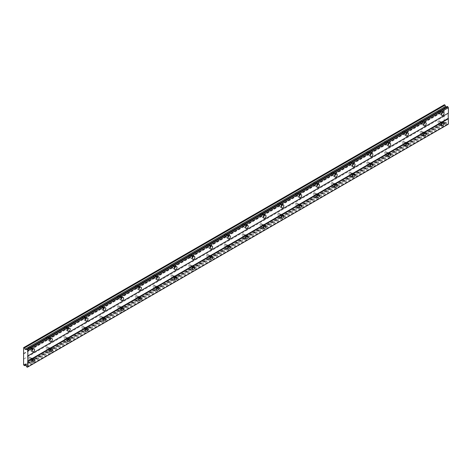 <?xml version="1.0" encoding="UTF-8"?>
<svg xmlns="http://www.w3.org/2000/svg" width="472" height="472" viewBox="0 0 472 472"><rect width="100%" height="100%" fill="white"/><g stroke="black" fill="none" stroke-linecap="round" stroke-linejoin="round"><path stroke-width="0.35" stroke-dasharray="2.36 1.77" d="M440.836 111.929A1.103 0.637 -60 0 1 441.385 111.87A1.103 0.637 -60 0 1 441.556 112.755A1.103 0.637 -60 0 1 440.836 113.722A1.103 0.637 -60 0 1 440.282 113.781A1.103 0.637 -60 0 1 440.116 112.896A1.103 0.637 -60 0 1 440.836 111.929M438.606 110.643A1.103 0.637 -60 0 1 439.161 110.59A1.103 0.637 -60 0 1 439.326 111.469A1.103 0.637 -60 0 1 438.606 112.442A1.103 0.637 -60 0 1 438.057 112.495A1.103 0.637 -60 0 1 437.892 111.61A1.103 0.637 -60 0 1 438.606 110.643M31.388 348.318A1.103 0.637 -60 0 1 31.937 348.265A1.103 0.637 -60 0 1 32.108 349.144A1.103 0.637 -60 0 1 31.388 350.118A1.103 0.637 -60 0 1 30.839 350.171A1.103 0.637 -60 0 1 30.668 349.286A1.103 0.637 -60 0 1 31.388 348.318M29.164 347.032A1.103 0.637 -60 0 1 29.712 346.979A1.103 0.637 -60 0 1 29.883 347.864A1.103 0.637 -60 0 1 29.164 348.832A1.103 0.637 -60 0 1 28.615 348.885A1.103 0.637 -60 0 1 28.444 348.006A1.103 0.637 -60 0 1 29.164 347.032M49.188 338.041A1.103 0.637 -60 0 1 49.743 337.987A1.103 0.637 -60 0 1 49.908 338.866A1.103 0.637 -60 0 1 49.188 339.84A1.103 0.637 -60 0 1 48.64 339.893A1.103 0.637 -60 0 1 48.468 339.008A1.103 0.637 -60 0 1 49.188 338.041M46.964 336.754A1.103 0.637 -60 0 1 47.519 336.701A1.103 0.637 -60 0 1 47.684 337.586A1.103 0.637 -60 0 1 46.964 338.554A1.103 0.637 -60 0 1 46.415 338.607A1.103 0.637 -60 0 1 46.244 337.728A1.103 0.637 -60 0 1 46.964 336.754M66.994 327.763A1.103 0.637 -60 0 1 67.543 327.71A1.103 0.637 -60 0 1 67.714 328.589A1.103 0.637 -60 0 1 66.994 329.562A1.103 0.637 -60 0 1 66.44 329.615A1.103 0.637 -60 0 1 66.275 328.73A1.103 0.637 -60 0 1 66.994 327.763M64.764 326.476A1.103 0.637 -60 0 1 65.319 326.423A1.103 0.637 -60 0 1 65.484 327.308A1.103 0.637 -60 0 1 64.764 328.276A1.103 0.637 -60 0 1 64.216 328.329A1.103 0.637 -60 0 1 64.05 327.45A1.103 0.637 -60 0 1 64.764 326.476M84.795 317.485A1.103 0.637 -60 0 1 85.344 317.432A1.103 0.637 -60 0 1 85.515 318.311A1.103 0.637 -60 0 1 84.795 319.284A1.103 0.637 -60 0 1 84.246 319.337A1.103 0.637 -60 0 1 84.075 318.452A1.103 0.637 -60 0 1 84.795 317.485M82.57 316.199A1.103 0.637 -60 0 1 83.119 316.146A1.103 0.637 -60 0 1 83.29 317.025A1.103 0.637 -60 0 1 82.57 317.998A1.103 0.637 -60 0 1 82.016 318.051A1.103 0.637 -60 0 1 81.851 317.172A1.103 0.637 -60 0 1 82.57 316.199M102.595 307.207A1.103 0.637 -60 0 1 103.15 307.154A1.103 0.637 -60 0 1 103.315 308.033A1.103 0.637 -60 0 1 102.595 309.007A1.103 0.637 -60 0 1 102.046 309.06A1.103 0.637 -60 0 1 101.875 308.175A1.103 0.637 -60 0 1 102.595 307.207M100.371 305.921A1.103 0.637 -60 0 1 100.919 305.868A1.103 0.637 -60 0 1 101.091 306.747A1.103 0.637 -60 0 1 100.371 307.72A1.103 0.637 -60 0 1 99.822 307.773A1.103 0.637 -60 0 1 99.651 306.894A1.103 0.637 -60 0 1 100.371 305.921M120.395 296.929A1.103 0.637 -60 0 1 120.95 296.876A1.103 0.637 -60 0 1 121.115 297.755A1.103 0.637 -60 0 1 120.395 298.729A1.103 0.637 -60 0 1 119.847 298.782A1.103 0.637 -60 0 1 119.681 297.897A1.103 0.637 -60 0 1 120.395 296.929M118.171 295.643A1.103 0.637 -60 0 1 118.726 295.59A1.103 0.637 -60 0 1 118.891 296.469A1.103 0.637 -60 0 1 118.171 297.443A1.103 0.637 -60 0 1 117.622 297.496A1.103 0.637 -60 0 1 117.451 296.617A1.103 0.637 -60 0 1 118.171 295.643M138.202 286.651A1.103 0.637 -60 0 1 138.75 286.598A1.103 0.637 -60 0 1 138.921 287.477A1.103 0.637 -60 0 1 138.202 288.451A1.103 0.637 -60 0 1 137.647 288.504A1.103 0.637 -60 0 1 137.482 287.619A1.103 0.637 -60 0 1 138.202 286.651M135.977 285.365A1.103 0.637 -60 0 1 136.526 285.312A1.103 0.637 -60 0 1 136.697 286.191A1.103 0.637 -60 0 1 135.977 287.165A1.103 0.637 -60 0 1 135.423 287.218A1.103 0.637 -60 0 1 135.257 286.339A1.103 0.637 -60 0 1 135.977 285.365M156.002 276.374A1.103 0.637 -60 0 1 156.551 276.321A1.103 0.637 -60 0 1 156.722 277.2A1.103 0.637 -60 0 1 156.002 278.173A1.103 0.637 -60 0 1 155.453 278.226A1.103 0.637 -60 0 1 155.282 277.341A1.103 0.637 -60 0 1 156.002 276.374M153.778 275.087A1.103 0.637 -60 0 1 154.326 275.034A1.103 0.637 -60 0 1 154.497 275.913A1.103 0.637 -60 0 1 153.778 276.887A1.103 0.637 -60 0 1 153.229 276.94A1.103 0.637 -60 0 1 153.058 276.061A1.103 0.637 -60 0 1 153.778 275.087M173.802 266.096A1.103 0.637 -60 0 1 174.357 266.043A1.103 0.637 -60 0 1 174.522 266.922A1.103 0.637 -60 0 1 173.802 267.895A1.103 0.637 -60 0 1 173.253 267.948A1.103 0.637 -60 0 1 173.082 267.063A1.103 0.637 -60 0 1 173.802 266.096M171.578 264.81A1.103 0.637 -60 0 1 172.132 264.757A1.103 0.637 -60 0 1 172.298 265.636A1.103 0.637 -60 0 1 171.578 266.609A1.103 0.637 -60 0 1 171.029 266.662A1.103 0.637 -60 0 1 170.858 265.783A1.103 0.637 -60 0 1 171.578 264.81M191.608 255.818A1.103 0.637 -60 0 1 192.157 255.765A1.103 0.637 -60 0 1 192.328 256.644A1.103 0.637 -60 0 1 191.608 257.618A1.103 0.637 -60 0 1 191.054 257.671A1.103 0.637 -60 0 1 190.889 256.786A1.103 0.637 -60 0 1 191.608 255.818M189.378 254.532A1.103 0.637 -60 0 1 189.933 254.479A1.103 0.637 -60 0 1 190.098 255.358A1.103 0.637 -60 0 1 189.378 256.331A1.103 0.637 -60 0 1 188.829 256.385A1.103 0.637 -60 0 1 188.664 255.505A1.103 0.637 -60 0 1 189.378 254.532M209.409 245.54A1.103 0.637 -60 0 1 209.957 245.487A1.103 0.637 -60 0 1 210.128 246.366A1.103 0.637 -60 0 1 209.409 247.34A1.103 0.637 -60 0 1 208.86 247.393A1.103 0.637 -60 0 1 208.689 246.508A1.103 0.637 -60 0 1 209.409 245.54M207.184 244.254A1.103 0.637 -60 0 1 207.733 244.201A1.103 0.637 -60 0 1 207.904 245.08A1.103 0.637 -60 0 1 207.184 246.054A1.103 0.637 -60 0 1 206.63 246.107A1.103 0.637 -60 0 1 206.465 245.228A1.103 0.637 -60 0 1 207.184 244.254M227.209 235.262A1.103 0.637 -60 0 1 227.764 235.209A1.103 0.637 -60 0 1 227.929 236.088A1.103 0.637 -60 0 1 227.209 237.062A1.103 0.637 -60 0 1 226.66 237.115A1.103 0.637 -60 0 1 226.489 236.23A1.103 0.637 -60 0 1 227.209 235.262M224.985 233.976A1.103 0.637 -60 0 1 225.533 233.923A1.103 0.637 -60 0 1 225.704 234.802A1.103 0.637 -60 0 1 224.985 235.776A1.103 0.637 -60 0 1 224.436 235.829A1.103 0.637 -60 0 1 224.265 234.95A1.103 0.637 -60 0 1 224.985 233.976M245.015 224.985A1.103 0.637 -60 0 1 245.564 224.932A1.103 0.637 -60 0 1 245.729 225.811A1.103 0.637 -60 0 1 245.015 226.784A1.103 0.637 -60 0 1 244.461 226.837A1.103 0.637 -60 0 1 244.295 225.952A1.103 0.637 -60 0 1 245.015 224.985M242.785 223.698A1.103 0.637 -60 0 1 243.34 223.645A1.103 0.637 -60 0 1 243.505 224.524A1.103 0.637 -60 0 1 242.785 225.498A1.103 0.637 -60 0 1 242.236 225.551A1.103 0.637 -60 0 1 242.065 224.672A1.103 0.637 -60 0 1 242.785 223.698M262.815 214.707A1.103 0.637 -60 0 1 263.364 214.654A1.103 0.637 -60 0 1 263.535 215.533A1.103 0.637 -60 0 1 262.815 216.506A1.103 0.637 -60 0 1 262.261 216.559A1.103 0.637 -60 0 1 262.096 215.674A1.103 0.637 -60 0 1 262.815 214.707M260.591 213.421A1.103 0.637 -60 0 1 261.14 213.368A1.103 0.637 -60 0 1 261.311 214.247A1.103 0.637 -60 0 1 260.591 215.22A1.103 0.637 -60 0 1 260.037 215.273A1.103 0.637 -60 0 1 259.871 214.394A1.103 0.637 -60 0 1 260.591 213.421M280.616 204.429A1.103 0.637 -60 0 1 281.164 204.37A1.103 0.637 -60 0 1 281.336 205.255A1.103 0.637 -60 0 1 280.616 206.229A1.103 0.637 -60 0 1 280.067 206.282A1.103 0.637 -60 0 1 279.896 205.397A1.103 0.637 -60 0 1 280.616 204.429M278.392 203.143A1.103 0.637 -60 0 1 278.94 203.09A1.103 0.637 -60 0 1 279.111 203.969A1.103 0.637 -60 0 1 278.392 204.942A1.103 0.637 -60 0 1 277.843 204.995A1.103 0.637 -60 0 1 277.672 204.11A1.103 0.637 -60 0 1 278.392 203.143M298.416 194.151A1.103 0.637 -60 0 1 298.971 194.092A1.103 0.637 -60 0 1 299.136 194.977A1.103 0.637 -60 0 1 298.416 195.951A1.103 0.637 -60 0 1 297.867 196.004A1.103 0.637 -60 0 1 297.696 195.119A1.103 0.637 -60 0 1 298.416 194.151M296.192 192.865A1.103 0.637 -60 0 1 296.746 192.812A1.103 0.637 -60 0 1 296.912 193.691A1.103 0.637 -60 0 1 296.192 194.665A1.103 0.637 -60 0 1 295.643 194.718A1.103 0.637 -60 0 1 295.472 193.833A1.103 0.637 -60 0 1 296.192 192.865M316.222 183.873A1.103 0.637 -60 0 1 316.771 183.815A1.103 0.637 -60 0 1 316.942 184.7A1.103 0.637 -60 0 1 316.222 185.673A1.103 0.637 -60 0 1 315.668 185.726A1.103 0.637 -60 0 1 315.502 184.841A1.103 0.637 -60 0 1 316.222 183.873M313.992 182.587A1.103 0.637 -60 0 1 314.547 182.534A1.103 0.637 -60 0 1 314.712 183.413A1.103 0.637 -60 0 1 313.992 184.387A1.103 0.637 -60 0 1 313.443 184.44A1.103 0.637 -60 0 1 313.278 183.555A1.103 0.637 -60 0 1 313.992 182.587M334.023 173.596A1.103 0.637 -60 0 1 334.571 173.537A1.103 0.637 -60 0 1 334.742 174.422A1.103 0.637 -60 0 1 334.023 175.395A1.103 0.637 -60 0 1 333.474 175.448A1.103 0.637 -60 0 1 333.303 174.563A1.103 0.637 -60 0 1 334.023 173.596M331.798 172.309A1.103 0.637 -60 0 1 332.347 172.256A1.103 0.637 -60 0 1 332.518 173.135A1.103 0.637 -60 0 1 331.798 174.109A1.103 0.637 -60 0 1 331.244 174.162A1.103 0.637 -60 0 1 331.078 173.277A1.103 0.637 -60 0 1 331.798 172.309M351.823 163.318A1.103 0.637 -60 0 1 352.377 163.259A1.103 0.637 -60 0 1 352.543 164.144A1.103 0.637 -60 0 1 351.823 165.117A1.103 0.637 -60 0 1 351.274 165.17A1.103 0.637 -60 0 1 351.103 164.285A1.103 0.637 -60 0 1 351.823 163.318M349.599 162.032A1.103 0.637 -60 0 1 350.147 161.979A1.103 0.637 -60 0 1 350.318 162.858A1.103 0.637 -60 0 1 349.599 163.831A1.103 0.637 -60 0 1 349.05 163.884A1.103 0.637 -60 0 1 348.879 162.999A1.103 0.637 -60 0 1 349.599 162.032M369.629 153.04A1.103 0.637 -60 0 1 370.178 152.981A1.103 0.637 -60 0 1 370.343 153.866A1.103 0.637 -60 0 1 369.629 154.84A1.103 0.637 -60 0 1 369.074 154.893A1.103 0.637 -60 0 1 368.909 154.008A1.103 0.637 -60 0 1 369.629 153.04M367.399 151.754A1.103 0.637 -60 0 1 367.953 151.701A1.103 0.637 -60 0 1 368.119 152.58A1.103 0.637 -60 0 1 367.399 153.553A1.103 0.637 -60 0 1 366.85 153.607A1.103 0.637 -60 0 1 366.679 152.721A1.103 0.637 -60 0 1 367.399 151.754M387.429 142.762A1.103 0.637 -60 0 1 387.978 142.703A1.103 0.637 -60 0 1 388.149 143.588A1.103 0.637 -60 0 1 387.429 144.562A1.103 0.637 -60 0 1 386.875 144.615A1.103 0.637 -60 0 1 386.71 143.73A1.103 0.637 -60 0 1 387.429 142.762M385.205 141.476A1.103 0.637 -60 0 1 385.754 141.423A1.103 0.637 -60 0 1 385.925 142.302A1.103 0.637 -60 0 1 385.205 143.276A1.103 0.637 -60 0 1 384.651 143.329A1.103 0.637 -60 0 1 384.485 142.444A1.103 0.637 -60 0 1 385.205 141.476M405.23 132.484A1.103 0.637 -60 0 1 405.778 132.425A1.103 0.637 -60 0 1 405.949 133.31A1.103 0.637 -60 0 1 405.23 134.278A1.103 0.637 -60 0 1 404.681 134.337A1.103 0.637 -60 0 1 404.51 133.452A1.103 0.637 -60 0 1 405.23 132.484M403.005 131.198A1.103 0.637 -60 0 1 403.554 131.145A1.103 0.637 -60 0 1 403.725 132.024A1.103 0.637 -60 0 1 403.005 132.998A1.103 0.637 -60 0 1 402.457 133.051A1.103 0.637 -60 0 1 402.286 132.166A1.103 0.637 -60 0 1 403.005 131.198M423.03 122.207A1.103 0.637 -60 0 1 423.585 122.148A1.103 0.637 -60 0 1 423.75 123.033A1.103 0.637 -60 0 1 423.03 124A1.103 0.637 -60 0 1 422.481 124.059A1.103 0.637 -60 0 1 422.31 123.174A1.103 0.637 -60 0 1 423.03 122.207M420.806 120.92A1.103 0.637 -60 0 1 421.36 120.867A1.103 0.637 -60 0 1 421.526 121.746A1.103 0.637 -60 0 1 420.806 122.72A1.103 0.637 -60 0 1 420.257 122.773A1.103 0.637 -60 0 1 420.086 121.888A1.103 0.637 -60 0 1 420.806 120.92M440.836 114.242A1.729 0.997 120 0 0 441.963 112.714A1.729 0.997 120 0 0 441.698 111.327A1.729 0.997 120 0 0 440.836 111.416A1.729 0.997 120 0 0 439.703 112.938A1.729 0.997 120 0 0 439.969 114.324A1.729 0.997 120 0 0 440.836 114.242M31.388 350.631A1.729 0.997 120 0 0 32.521 349.103A1.729 0.997 120 0 0 32.255 347.716A1.729 0.997 120 0 0 31.388 347.805A1.729 0.997 120 0 0 30.255 349.327A1.729 0.997 120 0 0 30.521 350.714A1.729 0.997 120 0 0 31.388 350.631M49.188 340.353A1.729 0.997 120 0 0 50.321 338.825A1.729 0.997 120 0 0 50.056 337.439A1.729 0.997 120 0 0 49.188 337.527A1.729 0.997 120 0 0 48.061 339.049A1.729 0.997 120 0 0 48.327 340.436A1.729 0.997 120 0 0 49.188 340.353M66.994 330.076A1.729 0.997 120 0 0 68.121 328.547A1.729 0.997 120 0 0 67.856 327.161A1.729 0.997 120 0 0 66.994 327.249A1.729 0.997 120 0 0 65.862 328.772A1.729 0.997 120 0 0 66.127 330.158A1.729 0.997 120 0 0 66.994 330.076M84.795 319.798A1.729 0.997 120 0 0 85.928 318.27A1.729 0.997 120 0 0 85.662 316.883A1.729 0.997 120 0 0 84.795 316.972A1.729 0.997 120 0 0 83.662 318.494A1.729 0.997 120 0 0 83.927 319.88A1.729 0.997 120 0 0 84.795 319.798M102.595 309.52A1.729 0.997 120 0 0 103.728 307.992A1.729 0.997 120 0 0 103.462 306.605A1.729 0.997 120 0 0 102.595 306.694A1.729 0.997 120 0 0 101.468 308.216A1.729 0.997 120 0 0 101.734 309.602A1.729 0.997 120 0 0 102.595 309.52M120.395 299.242A1.729 0.997 120 0 0 121.528 297.714A1.729 0.997 120 0 0 121.263 296.327A1.729 0.997 120 0 0 120.395 296.416A1.729 0.997 120 0 0 119.269 297.938A1.729 0.997 120 0 0 119.534 299.325A1.729 0.997 120 0 0 120.395 299.242M138.202 288.964A1.729 0.997 120 0 0 139.328 287.436A1.729 0.997 120 0 0 139.063 286.05A1.729 0.997 120 0 0 138.202 286.138A1.729 0.997 120 0 0 137.069 287.66A1.729 0.997 120 0 0 137.334 289.047A1.729 0.997 120 0 0 138.202 288.964M156.002 278.687A1.729 0.997 120 0 0 157.135 277.158A1.729 0.997 120 0 0 156.869 275.772A1.729 0.997 120 0 0 156.002 275.86A1.729 0.997 120 0 0 154.869 277.383A1.729 0.997 120 0 0 155.135 278.769A1.729 0.997 120 0 0 156.002 278.687M173.802 268.409A1.729 0.997 120 0 0 174.935 266.881A1.729 0.997 120 0 0 174.669 265.494A1.729 0.997 120 0 0 173.802 265.583A1.729 0.997 120 0 0 172.675 267.105A1.729 0.997 120 0 0 172.941 268.491A1.729 0.997 120 0 0 173.802 268.409M191.608 258.131A1.729 0.997 120 0 0 192.735 256.603A1.729 0.997 120 0 0 192.47 255.216A1.729 0.997 120 0 0 191.608 255.305A1.729 0.997 120 0 0 190.476 256.827A1.729 0.997 120 0 0 190.741 258.213A1.729 0.997 120 0 0 191.608 258.131M209.409 247.853A1.729 0.997 120 0 0 210.542 246.325A1.729 0.997 120 0 0 210.276 244.938A1.729 0.997 120 0 0 209.409 245.027A1.729 0.997 120 0 0 208.276 246.549A1.729 0.997 120 0 0 208.541 247.936A1.729 0.997 120 0 0 209.409 247.853M227.209 237.575A1.729 0.997 120 0 0 228.342 236.047A1.729 0.997 120 0 0 228.076 234.661A1.729 0.997 120 0 0 227.209 234.749A1.729 0.997 120 0 0 226.082 236.271A1.729 0.997 120 0 0 226.348 237.658A1.729 0.997 120 0 0 227.209 237.575M245.015 227.297A1.729 0.997 120 0 0 246.142 225.769A1.729 0.997 120 0 0 245.877 224.383A1.729 0.997 120 0 0 245.015 224.471A1.729 0.997 120 0 0 243.882 225.994A1.729 0.997 120 0 0 244.148 227.38A1.729 0.997 120 0 0 245.015 227.297M262.815 217.02A1.729 0.997 120 0 0 263.942 215.492A1.729 0.997 120 0 0 263.677 214.105A1.729 0.997 120 0 0 262.815 214.194A1.729 0.997 120 0 0 261.683 215.716A1.729 0.997 120 0 0 261.948 217.102A1.729 0.997 120 0 0 262.815 217.02M280.616 206.742A1.729 0.997 120 0 0 281.749 205.214A1.729 0.997 120 0 0 281.483 203.827A1.729 0.997 120 0 0 280.616 203.916A1.729 0.997 120 0 0 279.483 205.438A1.729 0.997 120 0 0 279.748 206.825A1.729 0.997 120 0 0 280.616 206.742M298.416 196.464A1.729 0.997 120 0 0 299.549 194.936A1.729 0.997 120 0 0 299.283 193.549A1.729 0.997 120 0 0 298.416 193.638A1.729 0.997 120 0 0 297.289 195.16A1.729 0.997 120 0 0 297.555 196.547A1.729 0.997 120 0 0 298.416 196.464M316.222 186.186A1.729 0.997 120 0 0 317.349 184.658A1.729 0.997 120 0 0 317.084 183.272A1.729 0.997 120 0 0 316.222 183.36A1.729 0.997 120 0 0 315.089 184.882A1.729 0.997 120 0 0 315.355 186.269A1.729 0.997 120 0 0 316.222 186.186M334.023 175.908A1.729 0.997 120 0 0 335.155 174.38A1.729 0.997 120 0 0 334.89 172.994A1.729 0.997 120 0 0 334.023 173.082A1.729 0.997 120 0 0 332.89 174.605A1.729 0.997 120 0 0 333.155 175.991A1.729 0.997 120 0 0 334.023 175.908M351.823 165.631A1.729 0.997 120 0 0 352.956 164.103A1.729 0.997 120 0 0 352.69 162.716A1.729 0.997 120 0 0 351.823 162.805A1.729 0.997 120 0 0 350.696 164.327A1.729 0.997 120 0 0 350.962 165.713A1.729 0.997 120 0 0 351.823 165.631M369.629 155.353A1.729 0.997 120 0 0 370.756 153.825A1.729 0.997 120 0 0 370.49 152.438A1.729 0.997 120 0 0 369.629 152.527A1.729 0.997 120 0 0 368.496 154.049A1.729 0.997 120 0 0 368.762 155.435A1.729 0.997 120 0 0 369.629 155.353M387.429 145.075A1.729 0.997 120 0 0 388.556 143.547A1.729 0.997 120 0 0 388.291 142.16A1.729 0.997 120 0 0 387.429 142.249A1.729 0.997 120 0 0 386.297 143.771A1.729 0.997 120 0 0 386.562 145.158A1.729 0.997 120 0 0 387.429 145.075M405.23 134.797A1.729 0.997 120 0 0 406.362 133.269A1.729 0.997 120 0 0 406.097 131.883A1.729 0.997 120 0 0 405.23 131.971A1.729 0.997 120 0 0 404.097 133.493A1.729 0.997 120 0 0 404.362 134.88A1.729 0.997 120 0 0 405.23 134.797M423.03 124.519A1.729 0.997 120 0 0 424.163 122.991A1.729 0.997 120 0 0 423.897 121.605A1.729 0.997 120 0 0 423.03 121.693A1.729 0.997 120 0 0 421.903 123.216A1.729 0.997 120 0 0 422.169 124.602A1.729 0.997 120 0 0 423.03 124.519M440.836 124.519A1.729 0.997 120 0 0 441.963 122.991A1.729 0.997 120 0 0 441.698 121.605A1.729 0.997 120 0 0 440.836 121.693A1.729 0.997 120 0 0 439.703 123.216A1.729 0.997 120 0 0 439.969 124.602A1.729 0.997 120 0 0 440.836 124.519M31.388 360.909A1.729 0.997 120 0 0 32.521 359.381A1.729 0.997 120 0 0 32.255 357.994A1.729 0.997 120 0 0 31.388 358.083A1.729 0.997 120 0 0 30.255 359.605A1.729 0.997 120 0 0 30.521 360.991A1.729 0.997 120 0 0 31.388 360.909M49.188 350.631A1.729 0.997 120 0 0 50.321 349.103A1.729 0.997 120 0 0 50.056 347.716A1.729 0.997 120 0 0 49.188 347.805A1.729 0.997 120 0 0 48.061 349.327A1.729 0.997 120 0 0 48.327 350.714A1.729 0.997 120 0 0 49.188 350.631M66.994 340.353A1.729 0.997 120 0 0 68.121 338.825A1.729 0.997 120 0 0 67.856 337.439A1.729 0.997 120 0 0 66.994 337.527A1.729 0.997 120 0 0 65.862 339.049A1.729 0.997 120 0 0 66.127 340.436A1.729 0.997 120 0 0 66.994 340.353M84.795 330.076A1.729 0.997 120 0 0 85.928 328.547A1.729 0.997 120 0 0 85.662 327.161A1.729 0.997 120 0 0 84.795 327.249A1.729 0.997 120 0 0 83.662 328.772A1.729 0.997 120 0 0 83.927 330.158A1.729 0.997 120 0 0 84.795 330.076M102.595 319.798A1.729 0.997 120 0 0 103.728 318.27A1.729 0.997 120 0 0 103.462 316.883A1.729 0.997 120 0 0 102.595 316.972A1.729 0.997 120 0 0 101.468 318.494A1.729 0.997 120 0 0 101.734 319.88A1.729 0.997 120 0 0 102.595 319.798M120.395 309.52A1.729 0.997 120 0 0 121.528 307.992A1.729 0.997 120 0 0 121.263 306.605A1.729 0.997 120 0 0 120.395 306.694A1.729 0.997 120 0 0 119.269 308.216A1.729 0.997 120 0 0 119.534 309.602A1.729 0.997 120 0 0 120.395 309.52M138.202 299.242A1.729 0.997 120 0 0 139.328 297.714A1.729 0.997 120 0 0 139.063 296.327A1.729 0.997 120 0 0 138.202 296.416A1.729 0.997 120 0 0 137.069 297.938A1.729 0.997 120 0 0 137.334 299.325A1.729 0.997 120 0 0 138.202 299.242M156.002 288.964A1.729 0.997 120 0 0 157.135 287.436A1.729 0.997 120 0 0 156.869 286.05A1.729 0.997 120 0 0 156.002 286.138A1.729 0.997 120 0 0 154.869 287.66A1.729 0.997 120 0 0 155.135 289.047A1.729 0.997 120 0 0 156.002 288.964M173.802 278.687A1.729 0.997 120 0 0 174.935 277.158A1.729 0.997 120 0 0 174.669 275.772A1.729 0.997 120 0 0 173.802 275.86A1.729 0.997 120 0 0 172.675 277.383A1.729 0.997 120 0 0 172.941 278.769A1.729 0.997 120 0 0 173.802 278.687M191.608 268.409A1.729 0.997 120 0 0 192.735 266.881A1.729 0.997 120 0 0 192.47 265.494A1.729 0.997 120 0 0 191.608 265.583A1.729 0.997 120 0 0 190.476 267.105A1.729 0.997 120 0 0 190.741 268.491A1.729 0.997 120 0 0 191.608 268.409M209.409 258.131A1.729 0.997 120 0 0 210.542 256.603A1.729 0.997 120 0 0 210.276 255.216A1.729 0.997 120 0 0 209.409 255.305A1.729 0.997 120 0 0 208.276 256.827A1.729 0.997 120 0 0 208.541 258.213A1.729 0.997 120 0 0 209.409 258.131M227.209 247.853A1.729 0.997 120 0 0 228.342 246.325A1.729 0.997 120 0 0 228.076 244.938A1.729 0.997 120 0 0 227.209 245.027A1.729 0.997 120 0 0 226.082 246.549A1.729 0.997 120 0 0 226.348 247.936A1.729 0.997 120 0 0 227.209 247.853M245.015 237.575A1.729 0.997 120 0 0 246.142 236.047A1.729 0.997 120 0 0 245.877 234.661A1.729 0.997 120 0 0 245.015 234.749A1.729 0.997 120 0 0 243.882 236.271A1.729 0.997 120 0 0 244.148 237.658A1.729 0.997 120 0 0 245.015 237.575M262.815 227.297A1.729 0.997 120 0 0 263.942 225.769A1.729 0.997 120 0 0 263.677 224.383A1.729 0.997 120 0 0 262.815 224.471A1.729 0.997 120 0 0 261.683 225.994A1.729 0.997 120 0 0 261.948 227.38A1.729 0.997 120 0 0 262.815 227.297M280.616 217.02A1.729 0.997 120 0 0 281.749 215.492A1.729 0.997 120 0 0 281.483 214.105A1.729 0.997 120 0 0 280.616 214.194A1.729 0.997 120 0 0 279.483 215.716A1.729 0.997 120 0 0 279.748 217.102A1.729 0.997 120 0 0 280.616 217.02M298.416 206.742A1.729 0.997 120 0 0 299.549 205.214A1.729 0.997 120 0 0 299.283 203.827A1.729 0.997 120 0 0 298.416 203.916A1.729 0.997 120 0 0 297.289 205.438A1.729 0.997 120 0 0 297.555 206.825A1.729 0.997 120 0 0 298.416 206.742M316.222 196.464A1.729 0.997 120 0 0 317.349 194.936A1.729 0.997 120 0 0 317.084 193.549A1.729 0.997 120 0 0 316.222 193.638A1.729 0.997 120 0 0 315.089 195.16A1.729 0.997 120 0 0 315.355 196.547A1.729 0.997 120 0 0 316.222 196.464M334.023 186.186A1.729 0.997 120 0 0 335.155 184.658A1.729 0.997 120 0 0 334.89 183.272A1.729 0.997 120 0 0 334.023 183.36A1.729 0.997 120 0 0 332.89 184.882A1.729 0.997 120 0 0 333.155 186.269A1.729 0.997 120 0 0 334.023 186.186M351.823 175.908A1.729 0.997 120 0 0 352.956 174.38A1.729 0.997 120 0 0 352.69 172.994A1.729 0.997 120 0 0 351.823 173.082A1.729 0.997 120 0 0 350.696 174.605A1.729 0.997 120 0 0 350.962 175.991A1.729 0.997 120 0 0 351.823 175.908M369.629 165.631A1.729 0.997 120 0 0 370.756 164.103A1.729 0.997 120 0 0 370.49 162.716A1.729 0.997 120 0 0 369.629 162.805A1.729 0.997 120 0 0 368.496 164.327A1.729 0.997 120 0 0 368.762 165.713A1.729 0.997 120 0 0 369.629 165.631M387.429 155.353A1.729 0.997 120 0 0 388.556 153.825A1.729 0.997 120 0 0 388.291 152.438A1.729 0.997 120 0 0 387.429 152.527A1.729 0.997 120 0 0 386.297 154.049A1.729 0.997 120 0 0 386.562 155.435A1.729 0.997 120 0 0 387.429 155.353M405.23 145.075A1.729 0.997 120 0 0 406.362 143.547A1.729 0.997 120 0 0 406.097 142.16A1.729 0.997 120 0 0 405.23 142.249A1.729 0.997 120 0 0 404.097 143.771A1.729 0.997 120 0 0 404.362 145.158A1.729 0.997 120 0 0 405.23 145.075M423.03 134.797A1.729 0.997 120 0 0 424.163 133.269A1.729 0.997 120 0 0 423.897 131.883A1.729 0.997 120 0 0 423.03 131.971A1.729 0.997 120 0 0 421.903 133.493A1.729 0.997 120 0 0 422.169 134.88A1.729 0.997 120 0 0 423.03 134.797M440.836 122.207A1.103 0.637 -60 0 1 441.385 122.148A1.103 0.637 -60 0 1 441.556 123.033A1.103 0.637 -60 0 1 440.836 124.006A1.103 0.637 -60 0 1 440.282 124.059A1.103 0.637 -60 0 1 440.116 123.174A1.103 0.637 -60 0 1 440.836 122.207M438.606 120.92A1.103 0.637 -60 0 1 439.161 120.867A1.103 0.637 -60 0 1 439.326 121.746A1.103 0.637 -60 0 1 438.606 122.72A1.103 0.637 -60 0 1 438.057 122.773A1.103 0.637 -60 0 1 437.892 121.888A1.103 0.637 -60 0 1 438.606 120.92M31.388 358.596A1.103 0.637 -60 0 1 31.937 358.543A1.103 0.637 -60 0 1 32.108 359.422A1.103 0.637 -60 0 1 31.388 360.396A1.103 0.637 -60 0 1 30.839 360.449A1.103 0.637 -60 0 1 30.668 359.564A1.103 0.637 -60 0 1 31.388 358.596M29.164 357.31A1.103 0.637 -60 0 1 29.712 357.257A1.103 0.637 -60 0 1 29.883 358.142A1.103 0.637 -60 0 1 29.164 359.109A1.103 0.637 -60 0 1 28.615 359.162A1.103 0.637 -60 0 1 28.444 358.283A1.103 0.637 -60 0 1 29.164 357.31M49.188 348.318A1.103 0.637 -60 0 1 49.743 348.265A1.103 0.637 -60 0 1 49.908 349.144A1.103 0.637 -60 0 1 49.188 350.118A1.103 0.637 -60 0 1 48.64 350.171A1.103 0.637 -60 0 1 48.468 349.286A1.103 0.637 -60 0 1 49.188 348.318M46.964 347.032A1.103 0.637 -60 0 1 47.519 346.979A1.103 0.637 -60 0 1 47.684 347.864A1.103 0.637 -60 0 1 46.964 348.832A1.103 0.637 -60 0 1 46.415 348.885A1.103 0.637 -60 0 1 46.244 348.006A1.103 0.637 -60 0 1 46.964 347.032M66.994 338.041A1.103 0.637 -60 0 1 67.543 337.987A1.103 0.637 -60 0 1 67.714 338.866A1.103 0.637 -60 0 1 66.994 339.84A1.103 0.637 -60 0 1 66.44 339.893A1.103 0.637 -60 0 1 66.275 339.008A1.103 0.637 -60 0 1 66.994 338.041M64.764 336.754A1.103 0.637 -60 0 1 65.319 336.701A1.103 0.637 -60 0 1 65.484 337.586A1.103 0.637 -60 0 1 64.764 338.554A1.103 0.637 -60 0 1 64.216 338.607A1.103 0.637 -60 0 1 64.05 337.728A1.103 0.637 -60 0 1 64.764 336.754M84.795 327.763A1.103 0.637 -60 0 1 85.344 327.71A1.103 0.637 -60 0 1 85.515 328.589A1.103 0.637 -60 0 1 84.795 329.562A1.103 0.637 -60 0 1 84.246 329.615A1.103 0.637 -60 0 1 84.075 328.73A1.103 0.637 -60 0 1 84.795 327.763M82.57 326.476A1.103 0.637 -60 0 1 83.119 326.423A1.103 0.637 -60 0 1 83.29 327.308A1.103 0.637 -60 0 1 82.57 328.276A1.103 0.637 -60 0 1 82.016 328.329A1.103 0.637 -60 0 1 81.851 327.45A1.103 0.637 -60 0 1 82.57 326.476M102.595 317.485A1.103 0.637 -60 0 1 103.15 317.432A1.103 0.637 -60 0 1 103.315 318.311A1.103 0.637 -60 0 1 102.595 319.284A1.103 0.637 -60 0 1 102.046 319.337A1.103 0.637 -60 0 1 101.875 318.452A1.103 0.637 -60 0 1 102.595 317.485M100.371 316.199A1.103 0.637 -60 0 1 100.919 316.146A1.103 0.637 -60 0 1 101.091 317.031A1.103 0.637 -60 0 1 100.371 317.998A1.103 0.637 -60 0 1 99.822 318.051A1.103 0.637 -60 0 1 99.651 317.172A1.103 0.637 -60 0 1 100.371 316.199M120.395 307.207A1.103 0.637 -60 0 1 120.95 307.154A1.103 0.637 -60 0 1 121.115 308.033A1.103 0.637 -60 0 1 120.395 309.007A1.103 0.637 -60 0 1 119.847 309.06A1.103 0.637 -60 0 1 119.681 308.175A1.103 0.637 -60 0 1 120.395 307.207M118.171 305.921A1.103 0.637 -60 0 1 118.726 305.868A1.103 0.637 -60 0 1 118.891 306.753A1.103 0.637 -60 0 1 118.171 307.72A1.103 0.637 -60 0 1 117.622 307.773A1.103 0.637 -60 0 1 117.451 306.894A1.103 0.637 -60 0 1 118.171 305.921M138.202 296.929A1.103 0.637 -60 0 1 138.75 296.876A1.103 0.637 -60 0 1 138.921 297.755A1.103 0.637 -60 0 1 138.202 298.729A1.103 0.637 -60 0 1 137.647 298.782A1.103 0.637 -60 0 1 137.482 297.897A1.103 0.637 -60 0 1 138.202 296.929M135.977 295.643A1.103 0.637 -60 0 1 136.526 295.59A1.103 0.637 -60 0 1 136.697 296.469A1.103 0.637 -60 0 1 135.977 297.443A1.103 0.637 -60 0 1 135.423 297.496A1.103 0.637 -60 0 1 135.257 296.617A1.103 0.637 -60 0 1 135.977 295.643M156.002 286.651A1.103 0.637 -60 0 1 156.551 286.598A1.103 0.637 -60 0 1 156.722 287.477A1.103 0.637 -60 0 1 156.002 288.451A1.103 0.637 -60 0 1 155.453 288.504A1.103 0.637 -60 0 1 155.282 287.619A1.103 0.637 -60 0 1 156.002 286.651M153.778 285.365A1.103 0.637 -60 0 1 154.326 285.312A1.103 0.637 -60 0 1 154.497 286.191A1.103 0.637 -60 0 1 153.778 287.165A1.103 0.637 -60 0 1 153.229 287.218A1.103 0.637 -60 0 1 153.058 286.339A1.103 0.637 -60 0 1 153.778 285.365M173.802 276.374A1.103 0.637 -60 0 1 174.357 276.321A1.103 0.637 -60 0 1 174.522 277.2A1.103 0.637 -60 0 1 173.802 278.173A1.103 0.637 -60 0 1 173.253 278.226A1.103 0.637 -60 0 1 173.082 277.341A1.103 0.637 -60 0 1 173.802 276.374M171.578 275.087A1.103 0.637 -60 0 1 172.132 275.034A1.103 0.637 -60 0 1 172.298 275.913A1.103 0.637 -60 0 1 171.578 276.887A1.103 0.637 -60 0 1 171.029 276.94A1.103 0.637 -60 0 1 170.858 276.061A1.103 0.637 -60 0 1 171.578 275.087M191.608 266.096A1.103 0.637 -60 0 1 192.157 266.043A1.103 0.637 -60 0 1 192.328 266.922A1.103 0.637 -60 0 1 191.608 267.895A1.103 0.637 -60 0 1 191.054 267.948A1.103 0.637 -60 0 1 190.889 267.063A1.103 0.637 -60 0 1 191.608 266.096M189.378 264.81A1.103 0.637 -60 0 1 189.933 264.757A1.103 0.637 -60 0 1 190.098 265.636A1.103 0.637 -60 0 1 189.378 266.609A1.103 0.637 -60 0 1 188.829 266.662A1.103 0.637 -60 0 1 188.664 265.783A1.103 0.637 -60 0 1 189.378 264.81M209.409 255.818A1.103 0.637 -60 0 1 209.957 255.765A1.103 0.637 -60 0 1 210.128 256.644A1.103 0.637 -60 0 1 209.409 257.618A1.103 0.637 -60 0 1 208.86 257.671A1.103 0.637 -60 0 1 208.689 256.786A1.103 0.637 -60 0 1 209.409 255.818M207.184 254.532A1.103 0.637 -60 0 1 207.733 254.479A1.103 0.637 -60 0 1 207.904 255.358A1.103 0.637 -60 0 1 207.184 256.331A1.103 0.637 -60 0 1 206.63 256.385A1.103 0.637 -60 0 1 206.465 255.505A1.103 0.637 -60 0 1 207.184 254.532M227.209 245.54A1.103 0.637 -60 0 1 227.764 245.487A1.103 0.637 -60 0 1 227.929 246.366A1.103 0.637 -60 0 1 227.209 247.34A1.103 0.637 -60 0 1 226.66 247.393A1.103 0.637 -60 0 1 226.489 246.508A1.103 0.637 -60 0 1 227.209 245.54M224.985 244.254A1.103 0.637 -60 0 1 225.533 244.201A1.103 0.637 -60 0 1 225.704 245.08A1.103 0.637 -60 0 1 224.985 246.054A1.103 0.637 -60 0 1 224.436 246.107A1.103 0.637 -60 0 1 224.265 245.228A1.103 0.637 -60 0 1 224.985 244.254M245.015 235.262A1.103 0.637 -60 0 1 245.564 235.209A1.103 0.637 -60 0 1 245.729 236.088A1.103 0.637 -60 0 1 245.015 237.062A1.103 0.637 -60 0 1 244.461 237.115A1.103 0.637 -60 0 1 244.295 236.23A1.103 0.637 -60 0 1 245.015 235.262M242.785 233.976A1.103 0.637 -60 0 1 243.34 233.923A1.103 0.637 -60 0 1 243.505 234.802A1.103 0.637 -60 0 1 242.785 235.776A1.103 0.637 -60 0 1 242.236 235.829A1.103 0.637 -60 0 1 242.065 234.95A1.103 0.637 -60 0 1 242.785 233.976M262.815 224.985A1.103 0.637 -60 0 1 263.364 224.932A1.103 0.637 -60 0 1 263.535 225.811A1.103 0.637 -60 0 1 262.815 226.784A1.103 0.637 -60 0 1 262.261 226.837A1.103 0.637 -60 0 1 262.096 225.952A1.103 0.637 -60 0 1 262.815 224.985M260.591 223.698A1.103 0.637 -60 0 1 261.14 223.645A1.103 0.637 -60 0 1 261.311 224.524A1.103 0.637 -60 0 1 260.591 225.498A1.103 0.637 -60 0 1 260.037 225.551A1.103 0.637 -60 0 1 259.871 224.672A1.103 0.637 -60 0 1 260.591 223.698M280.616 214.707A1.103 0.637 -60 0 1 281.164 214.654A1.103 0.637 -60 0 1 281.336 215.533A1.103 0.637 -60 0 1 280.616 216.506A1.103 0.637 -60 0 1 280.067 216.559A1.103 0.637 -60 0 1 279.896 215.674A1.103 0.637 -60 0 1 280.616 214.707M278.392 213.421A1.103 0.637 -60 0 1 278.94 213.368A1.103 0.637 -60 0 1 279.111 214.247A1.103 0.637 -60 0 1 278.392 215.22A1.103 0.637 -60 0 1 277.843 215.273A1.103 0.637 -60 0 1 277.672 214.394A1.103 0.637 -60 0 1 278.392 213.421M298.416 204.429A1.103 0.637 -60 0 1 298.971 204.376A1.103 0.637 -60 0 1 299.136 205.255A1.103 0.637 -60 0 1 298.416 206.229A1.103 0.637 -60 0 1 297.867 206.282A1.103 0.637 -60 0 1 297.696 205.397A1.103 0.637 -60 0 1 298.416 204.429M296.192 203.143A1.103 0.637 -60 0 1 296.746 203.09A1.103 0.637 -60 0 1 296.912 203.969A1.103 0.637 -60 0 1 296.192 204.942A1.103 0.637 -60 0 1 295.643 204.995A1.103 0.637 -60 0 1 295.472 204.116A1.103 0.637 -60 0 1 296.192 203.143M316.222 194.151A1.103 0.637 -60 0 1 316.771 194.092A1.103 0.637 -60 0 1 316.942 194.977A1.103 0.637 -60 0 1 316.222 195.951A1.103 0.637 -60 0 1 315.668 196.004A1.103 0.637 -60 0 1 315.502 195.119A1.103 0.637 -60 0 1 316.222 194.151M313.992 192.865A1.103 0.637 -60 0 1 314.547 192.812A1.103 0.637 -60 0 1 314.712 193.691A1.103 0.637 -60 0 1 313.992 194.665A1.103 0.637 -60 0 1 313.443 194.718A1.103 0.637 -60 0 1 313.278 193.839A1.103 0.637 -60 0 1 313.992 192.865M334.023 183.873A1.103 0.637 -60 0 1 334.571 183.815A1.103 0.637 -60 0 1 334.742 184.7A1.103 0.637 -60 0 1 334.023 185.673A1.103 0.637 -60 0 1 333.474 185.726A1.103 0.637 -60 0 1 333.303 184.841A1.103 0.637 -60 0 1 334.023 183.873M331.798 182.587A1.103 0.637 -60 0 1 332.347 182.534A1.103 0.637 -60 0 1 332.518 183.413A1.103 0.637 -60 0 1 331.798 184.387A1.103 0.637 -60 0 1 331.244 184.44A1.103 0.637 -60 0 1 331.078 183.555A1.103 0.637 -60 0 1 331.798 182.587M351.823 173.596A1.103 0.637 -60 0 1 352.377 173.537A1.103 0.637 -60 0 1 352.543 174.422A1.103 0.637 -60 0 1 351.823 175.395A1.103 0.637 -60 0 1 351.274 175.448A1.103 0.637 -60 0 1 351.103 174.563A1.103 0.637 -60 0 1 351.823 173.596M349.599 172.309A1.103 0.637 -60 0 1 350.147 172.256A1.103 0.637 -60 0 1 350.318 173.135A1.103 0.637 -60 0 1 349.599 174.109A1.103 0.637 -60 0 1 349.05 174.162A1.103 0.637 -60 0 1 348.879 173.277A1.103 0.637 -60 0 1 349.599 172.309M369.629 163.318A1.103 0.637 -60 0 1 370.178 163.259A1.103 0.637 -60 0 1 370.343 164.144A1.103 0.637 -60 0 1 369.629 165.117A1.103 0.637 -60 0 1 369.074 165.17A1.103 0.637 -60 0 1 368.909 164.285A1.103 0.637 -60 0 1 369.629 163.318M367.399 162.032A1.103 0.637 -60 0 1 367.953 161.979A1.103 0.637 -60 0 1 368.119 162.858A1.103 0.637 -60 0 1 367.399 163.831A1.103 0.637 -60 0 1 366.85 163.884A1.103 0.637 -60 0 1 366.679 162.999A1.103 0.637 -60 0 1 367.399 162.032M387.429 153.04A1.103 0.637 -60 0 1 387.978 152.981A1.103 0.637 -60 0 1 388.149 153.866A1.103 0.637 -60 0 1 387.429 154.84A1.103 0.637 -60 0 1 386.875 154.893A1.103 0.637 -60 0 1 386.71 154.008A1.103 0.637 -60 0 1 387.429 153.04M385.205 151.754A1.103 0.637 -60 0 1 385.754 151.701A1.103 0.637 -60 0 1 385.925 152.58A1.103 0.637 -60 0 1 385.205 153.553A1.103 0.637 -60 0 1 384.651 153.607A1.103 0.637 -60 0 1 384.485 152.721A1.103 0.637 -60 0 1 385.205 151.754M405.23 142.762A1.103 0.637 -60 0 1 405.778 142.703A1.103 0.637 -60 0 1 405.949 143.588A1.103 0.637 -60 0 1 405.23 144.562A1.103 0.637 -60 0 1 404.681 144.615A1.103 0.637 -60 0 1 404.51 143.73A1.103 0.637 -60 0 1 405.23 142.762M403.005 141.476A1.103 0.637 -60 0 1 403.554 141.423A1.103 0.637 -60 0 1 403.725 142.302A1.103 0.637 -60 0 1 403.005 143.276A1.103 0.637 -60 0 1 402.457 143.329A1.103 0.637 -60 0 1 402.286 142.444A1.103 0.637 -60 0 1 403.005 141.476M423.03 132.484A1.103 0.637 -60 0 1 423.585 132.425A1.103 0.637 -60 0 1 423.75 133.31A1.103 0.637 -60 0 1 423.03 134.284A1.103 0.637 -60 0 1 422.481 134.337A1.103 0.637 -60 0 1 422.31 133.452A1.103 0.637 -60 0 1 423.03 132.484M420.806 131.198A1.103 0.637 -60 0 1 421.36 131.145A1.103 0.637 -60 0 1 421.526 132.024A1.103 0.637 -60 0 1 420.806 132.998A1.103 0.637 -60 0 1 420.257 133.051A1.103 0.637 -60 0 1 420.086 132.166A1.103 0.637 -60 0 1 420.806 131.198M23.6 353.457L444.17 110.643L444.17 104.861L23.6 347.675M444.17 110.643L444.17 122.077L445.055 122.844L445.568 122.112L446.848 123.239A0.779 0.448 60 0 1 447.326 124.077L447.916 124.413A0.779 0.448 60 0 1 448.07 124.13A0.779 0.448 60 0 1 448.4 124.136M447.397 106.465L447.326 106.507A0.779 0.448 60 0 1 447.173 106.79A0.779 0.448 60 0 1 446.848 106.784L25.936 349.793M23.824 353.841L444.394 111.026M447.916 124.413L27.824 366.951M27.27 367.269L447.845 124.455M447.397 124.195L26.827 367.009M446.848 123.239L26.273 366.054M26.756 366.892L447.326 124.077M446.506 122.655L25.936 365.47M445.568 122.112L24.998 364.927M445.055 122.844L25.376 365.145M444.394 122.46L23.824 365.275M23.6 364.891L444.17 122.077M444.17 116.295L23.6 359.109M23.824 358.98L444.394 116.165M446.848 106.784L26.756 349.321L447.326 106.507M439.161 110.59L441.385 111.87M29.712 346.979L31.937 348.265M47.519 336.701L49.743 337.987M65.319 326.423L67.543 327.71M83.119 316.146L85.344 317.432M100.919 305.868L103.15 307.154M118.726 295.59L120.95 296.876M136.526 285.312L138.75 286.598M154.326 275.034L156.551 276.321M172.132 264.757L174.357 266.043M189.933 254.479L192.157 255.765M207.733 244.201L209.957 245.487M225.533 233.923L227.764 235.209M243.34 223.645L245.564 224.932M261.14 213.368L263.364 214.654M278.94 203.09L281.164 204.37M296.746 192.812L298.971 194.092M314.547 182.534L316.771 183.815M332.347 172.256L334.571 173.537M350.147 161.979L352.377 163.259M367.953 151.701L370.178 152.981M385.754 141.423L387.978 142.703M403.554 131.145L405.778 132.425M421.36 120.867L423.585 122.148M441.698 111.327L443.704 112.483M32.255 347.716L34.255 348.873M50.056 337.439L52.056 338.595M67.856 327.161L69.862 328.317M85.662 316.883L87.662 318.039M103.462 306.605L105.462 307.762M121.263 296.327L123.269 297.484M139.063 286.05L141.069 287.206M156.869 275.772L158.869 276.928M174.669 265.494L176.67 266.65M192.47 255.216L194.476 256.373M210.276 244.938L212.276 246.095M228.076 234.661L230.076 235.817M245.877 224.383L247.883 225.539M263.677 214.105L265.683 215.262M281.483 203.827L283.483 204.984M299.283 193.549L301.283 194.706M317.084 183.272L319.09 184.428M334.89 172.994L336.89 174.15M352.69 162.716L354.69 163.873M370.49 152.438L372.496 153.595M388.291 142.16L390.297 143.317M406.097 131.883L408.097 133.039M423.897 121.605L425.897 122.761M441.698 121.605L443.704 122.761M32.255 357.994L34.255 359.151M50.056 347.716L52.056 348.873M67.856 337.439L69.862 338.595M85.662 327.161L87.662 328.317M103.462 316.883L105.462 318.039M121.263 306.605L123.269 307.762M139.063 296.327L141.069 297.484M156.869 286.05L158.869 287.206M174.669 275.772L176.67 276.928M192.47 265.494L194.476 266.65M210.276 255.216L212.276 256.373M228.076 244.938L230.076 246.095M245.877 234.661L247.883 235.817M263.677 224.383L265.683 225.539M281.483 214.105L283.483 215.262M299.283 203.827L301.283 204.984M317.084 193.549L319.09 194.706M334.89 183.272L336.89 184.428M352.69 172.994L354.69 174.15M370.49 162.716L372.496 163.873M388.291 152.438L390.297 153.595M406.097 142.16L408.097 143.317M423.897 131.883L425.897 133.039M439.161 120.867L441.385 122.148M29.712 357.257L31.937 358.543M47.519 346.979L49.743 348.265M65.319 336.701L67.543 337.987M83.119 326.423L85.344 327.71M100.919 316.146L103.15 317.432M118.726 305.868L120.95 307.154M136.526 295.59L138.75 296.876M154.326 285.312L156.551 286.598M172.132 275.034L174.357 276.321M189.933 264.757L192.157 266.043M207.733 254.479L209.957 255.765M225.533 244.201L227.764 245.487M243.34 233.923L245.564 235.209M261.14 223.645L263.364 224.932M278.94 213.368L281.164 214.654M296.746 203.09L298.971 204.376M314.547 192.812L316.771 194.092M332.347 182.534L334.571 183.815M350.147 172.256L352.377 173.537M367.953 161.979L370.178 163.259M385.754 151.701L387.978 152.981M403.554 141.423L405.778 142.703M421.36 131.145L423.585 132.425M438.057 112.495L440.282 113.781M28.615 348.885L30.839 350.171M46.415 338.607L48.64 339.893M64.216 328.329L66.44 329.615M82.016 318.051L84.246 319.337M99.822 307.773L102.046 309.06M117.622 297.496L119.847 298.782M135.423 287.218L137.647 288.504M153.229 276.94L155.453 278.226M171.029 266.662L173.253 267.948M188.829 256.385L191.054 257.671M206.63 246.107L208.86 247.393M224.436 235.829L226.66 237.115M242.236 225.551L244.461 226.837M260.037 215.273L262.261 216.559M277.843 204.995L280.067 206.282M295.643 194.718L297.867 196.004M313.443 184.44L315.668 185.726M331.244 174.162L333.474 175.448M349.05 163.884L351.274 165.17M366.85 153.607L369.074 154.893M384.651 143.329L386.875 144.615M402.457 133.051L404.681 134.337M420.257 122.773L422.481 124.059M448.07 124.13L27.5 366.945M447.173 106.79L26.597 349.604M439.969 114.324L441.969 115.481M30.521 350.714L32.527 351.87M48.327 340.436L50.327 341.592M66.127 330.158L68.127 331.314M83.927 319.88L85.933 321.037M101.734 309.602L103.734 310.759M119.534 299.325L121.534 300.481M137.334 289.047L139.34 290.203M155.135 278.769L157.141 279.925M172.941 268.491L174.941 269.648M190.741 258.213L192.741 259.37M208.541 247.936L210.547 249.092M226.348 237.658L228.348 238.814M244.148 227.38L246.148 228.536M261.948 217.102L263.954 218.259M279.748 206.825L281.755 207.981M297.555 196.547L299.555 197.703M315.355 186.269L317.355 187.425M333.155 175.991L335.161 177.147M350.962 165.713L352.962 166.87M368.762 155.435L370.762 156.592M386.562 145.158L388.568 146.314M404.362 134.88L406.368 136.036M422.169 124.602L424.169 125.758M439.969 124.602L441.969 125.758M30.521 360.991L32.527 362.148M48.327 350.714L50.327 351.87M66.127 340.436L68.127 341.592M83.927 330.158L85.933 331.314M101.734 319.88L103.734 321.037M119.534 309.602L121.534 310.759M137.334 299.325L139.34 300.481M155.135 289.047L157.141 290.203M172.941 278.769L174.941 279.925M190.741 268.491L192.741 269.648M208.541 258.213L210.547 259.37M226.348 247.936L228.348 249.092M244.148 237.658L246.148 238.814M261.948 227.38L263.954 228.536M279.748 217.102L281.755 218.259M297.555 206.825L299.555 207.981M315.355 196.547L317.355 197.703M333.155 186.269L335.161 187.425M350.962 175.991L352.962 177.147M368.762 165.713L370.762 166.87M386.562 155.435L388.568 156.592M404.362 145.158L406.368 146.314M422.169 134.88L424.169 136.036M438.057 122.773L440.282 124.059M28.615 359.162L30.839 360.449M46.415 348.885L48.64 350.171M64.216 338.607L66.44 339.893M82.016 328.329L84.246 329.615M99.822 318.051L102.046 319.337M117.622 307.773L119.847 309.06M135.423 297.496L137.647 298.782M153.229 287.218L155.453 288.504M171.029 276.94L173.253 278.226M188.829 266.662L191.054 267.948M206.63 256.385L208.86 257.671M224.436 246.107L226.66 247.393M242.236 235.829L244.461 237.115M260.037 225.551L262.261 226.837M277.843 215.273L280.067 216.559M295.643 204.995L297.867 206.282M313.443 194.718L315.668 196.004M331.244 184.44L333.474 185.726M349.05 174.162L351.274 175.448M366.85 163.884L369.074 165.17M384.651 153.607L386.875 154.893M402.457 143.329L404.681 144.615M420.257 133.051L422.481 134.337"/><path stroke-width="0.71" d="M442.836 115.398A1.729 0.997 120 0 0 443.969 113.87A1.729 0.997 120 0 0 443.704 112.483A1.729 0.997 120 0 0 442.836 112.566A1.729 0.997 120 0 0 441.703 114.094A1.729 0.997 120 0 0 441.969 115.481A1.729 0.997 120 0 0 442.836 115.398M33.394 351.787A1.729 0.997 120 0 0 34.521 350.259A1.729 0.997 120 0 0 34.255 348.873A1.729 0.997 120 0 0 33.394 348.961A1.729 0.997 120 0 0 32.261 350.484A1.729 0.997 120 0 0 32.527 351.87A1.729 0.997 120 0 0 33.394 351.787M51.194 341.51A1.729 0.997 120 0 0 52.321 339.982A1.729 0.997 120 0 0 52.056 338.595A1.729 0.997 120 0 0 51.194 338.684A1.729 0.997 120 0 0 50.061 340.206A1.729 0.997 120 0 0 50.327 341.592A1.729 0.997 120 0 0 51.194 341.51M68.995 331.232A1.729 0.997 120 0 0 70.127 329.704A1.729 0.997 120 0 0 69.862 328.317A1.729 0.997 120 0 0 68.995 328.406A1.729 0.997 120 0 0 67.862 329.928A1.729 0.997 120 0 0 68.127 331.314A1.729 0.997 120 0 0 68.995 331.232M86.795 320.954A1.729 0.997 120 0 0 87.928 319.426A1.729 0.997 120 0 0 87.662 318.039A1.729 0.997 120 0 0 86.795 318.128A1.729 0.997 120 0 0 85.668 319.65A1.729 0.997 120 0 0 85.933 321.037A1.729 0.997 120 0 0 86.795 320.954M104.601 310.676A1.729 0.997 120 0 0 105.728 309.148A1.729 0.997 120 0 0 105.462 307.762A1.729 0.997 120 0 0 104.601 307.85A1.729 0.997 120 0 0 103.468 309.372A1.729 0.997 120 0 0 103.734 310.759A1.729 0.997 120 0 0 104.601 310.676M122.401 300.398A1.729 0.997 120 0 0 123.534 298.87A1.729 0.997 120 0 0 123.269 297.484A1.729 0.997 120 0 0 122.401 297.572A1.729 0.997 120 0 0 121.269 299.095A1.729 0.997 120 0 0 121.534 300.481A1.729 0.997 120 0 0 122.401 300.398M140.202 290.121A1.729 0.997 120 0 0 141.334 288.593A1.729 0.997 120 0 0 141.069 287.206A1.729 0.997 120 0 0 140.202 287.295A1.729 0.997 120 0 0 139.075 288.817A1.729 0.997 120 0 0 139.34 290.203A1.729 0.997 120 0 0 140.202 290.121M158.008 279.843A1.729 0.997 120 0 0 159.135 278.315A1.729 0.997 120 0 0 158.869 276.928A1.729 0.997 120 0 0 158.008 277.017A1.729 0.997 120 0 0 156.875 278.539A1.729 0.997 120 0 0 157.141 279.925A1.729 0.997 120 0 0 158.008 279.843M175.808 269.565A1.729 0.997 120 0 0 176.935 268.037A1.729 0.997 120 0 0 176.67 266.65A1.729 0.997 120 0 0 175.808 266.739A1.729 0.997 120 0 0 174.675 268.261A1.729 0.997 120 0 0 174.941 269.648A1.729 0.997 120 0 0 175.808 269.565M193.608 259.287A1.729 0.997 120 0 0 194.741 257.759A1.729 0.997 120 0 0 194.476 256.373A1.729 0.997 120 0 0 193.608 256.461A1.729 0.997 120 0 0 192.476 257.983A1.729 0.997 120 0 0 192.741 259.37A1.729 0.997 120 0 0 193.608 259.287M211.409 249.01A1.729 0.997 120 0 0 212.542 247.481A1.729 0.997 120 0 0 212.276 246.095A1.729 0.997 120 0 0 211.409 246.183A1.729 0.997 120 0 0 210.282 247.706A1.729 0.997 120 0 0 210.547 249.092A1.729 0.997 120 0 0 211.409 249.01M229.215 238.732A1.729 0.997 120 0 0 230.342 237.204A1.729 0.997 120 0 0 230.076 235.817A1.729 0.997 120 0 0 229.215 235.906A1.729 0.997 120 0 0 228.082 237.428A1.729 0.997 120 0 0 228.348 238.814A1.729 0.997 120 0 0 229.215 238.732M247.015 228.454A1.729 0.997 120 0 0 248.148 226.926A1.729 0.997 120 0 0 247.883 225.539A1.729 0.997 120 0 0 247.015 225.628A1.729 0.997 120 0 0 245.882 227.15A1.729 0.997 120 0 0 246.148 228.536A1.729 0.997 120 0 0 247.015 228.454M264.816 218.176A1.729 0.997 120 0 0 265.948 216.648A1.729 0.997 120 0 0 265.683 215.262A1.729 0.997 120 0 0 264.816 215.35A1.729 0.997 120 0 0 263.689 216.872A1.729 0.997 120 0 0 263.954 218.259A1.729 0.997 120 0 0 264.816 218.176M282.622 207.898A1.729 0.997 120 0 0 283.749 206.37A1.729 0.997 120 0 0 283.483 204.984A1.729 0.997 120 0 0 282.622 205.072A1.729 0.997 120 0 0 281.489 206.594A1.729 0.997 120 0 0 281.755 207.981A1.729 0.997 120 0 0 282.622 207.898M300.422 197.62A1.729 0.997 120 0 0 301.549 196.092A1.729 0.997 120 0 0 301.283 194.706A1.729 0.997 120 0 0 300.422 194.794A1.729 0.997 120 0 0 299.289 196.317A1.729 0.997 120 0 0 299.555 197.703A1.729 0.997 120 0 0 300.422 197.62M318.222 187.343A1.729 0.997 120 0 0 319.355 185.815A1.729 0.997 120 0 0 319.09 184.428A1.729 0.997 120 0 0 318.222 184.517A1.729 0.997 120 0 0 317.09 186.039A1.729 0.997 120 0 0 317.355 187.425A1.729 0.997 120 0 0 318.222 187.343M336.023 177.065A1.729 0.997 120 0 0 337.156 175.537A1.729 0.997 120 0 0 336.89 174.15A1.729 0.997 120 0 0 336.023 174.239A1.729 0.997 120 0 0 334.896 175.761A1.729 0.997 120 0 0 335.161 177.147A1.729 0.997 120 0 0 336.023 177.065M353.829 166.787A1.729 0.997 120 0 0 354.956 165.259A1.729 0.997 120 0 0 354.69 163.873A1.729 0.997 120 0 0 353.829 163.961A1.729 0.997 120 0 0 352.696 165.483A1.729 0.997 120 0 0 352.962 166.87A1.729 0.997 120 0 0 353.829 166.787M371.629 156.509A1.729 0.997 120 0 0 372.762 154.981A1.729 0.997 120 0 0 372.496 153.595A1.729 0.997 120 0 0 371.629 153.683A1.729 0.997 120 0 0 370.496 155.205A1.729 0.997 120 0 0 370.762 156.592A1.729 0.997 120 0 0 371.629 156.509M389.429 146.231A1.729 0.997 120 0 0 390.562 144.703A1.729 0.997 120 0 0 390.297 143.317A1.729 0.997 120 0 0 389.429 143.405A1.729 0.997 120 0 0 388.303 144.928A1.729 0.997 120 0 0 388.568 146.314A1.729 0.997 120 0 0 389.429 146.231M407.236 135.954A1.729 0.997 120 0 0 408.363 134.426A1.729 0.997 120 0 0 408.097 133.039A1.729 0.997 120 0 0 407.236 133.128A1.729 0.997 120 0 0 406.103 134.65A1.729 0.997 120 0 0 406.368 136.036A1.729 0.997 120 0 0 407.236 135.954M425.036 125.676A1.729 0.997 120 0 0 426.163 124.148A1.729 0.997 120 0 0 425.897 122.761A1.729 0.997 120 0 0 425.036 122.844A1.729 0.997 120 0 0 423.903 124.372A1.729 0.997 120 0 0 424.169 125.758A1.729 0.997 120 0 0 425.036 125.676M442.836 125.676A1.729 0.997 120 0 0 443.969 124.148A1.729 0.997 120 0 0 443.704 122.761A1.729 0.997 120 0 0 442.836 122.85A1.729 0.997 120 0 0 441.703 124.372A1.729 0.997 120 0 0 441.969 125.758A1.729 0.997 120 0 0 442.836 125.676M33.394 362.065A1.729 0.997 120 0 0 34.521 360.537A1.729 0.997 120 0 0 34.255 359.151A1.729 0.997 120 0 0 33.394 359.239A1.729 0.997 120 0 0 32.261 360.761A1.729 0.997 120 0 0 32.527 362.148A1.729 0.997 120 0 0 33.394 362.065M51.194 351.787A1.729 0.997 120 0 0 52.321 350.259A1.729 0.997 120 0 0 52.056 348.873A1.729 0.997 120 0 0 51.194 348.961A1.729 0.997 120 0 0 50.061 350.484A1.729 0.997 120 0 0 50.327 351.87A1.729 0.997 120 0 0 51.194 351.787M68.995 341.51A1.729 0.997 120 0 0 70.127 339.982A1.729 0.997 120 0 0 69.862 338.595A1.729 0.997 120 0 0 68.995 338.684A1.729 0.997 120 0 0 67.862 340.206A1.729 0.997 120 0 0 68.127 341.592A1.729 0.997 120 0 0 68.995 341.51M86.795 331.232A1.729 0.997 120 0 0 87.928 329.704A1.729 0.997 120 0 0 87.662 328.317A1.729 0.997 120 0 0 86.795 328.406A1.729 0.997 120 0 0 85.668 329.928A1.729 0.997 120 0 0 85.933 331.314A1.729 0.997 120 0 0 86.795 331.232M104.601 320.954A1.729 0.997 120 0 0 105.728 319.426A1.729 0.997 120 0 0 105.462 318.039A1.729 0.997 120 0 0 104.601 318.128A1.729 0.997 120 0 0 103.468 319.65A1.729 0.997 120 0 0 103.734 321.037A1.729 0.997 120 0 0 104.601 320.954M122.401 310.676A1.729 0.997 120 0 0 123.534 309.148A1.729 0.997 120 0 0 123.269 307.762A1.729 0.997 120 0 0 122.401 307.85A1.729 0.997 120 0 0 121.269 309.372A1.729 0.997 120 0 0 121.534 310.759A1.729 0.997 120 0 0 122.401 310.676M140.202 300.398A1.729 0.997 120 0 0 141.334 298.87A1.729 0.997 120 0 0 141.069 297.484A1.729 0.997 120 0 0 140.202 297.572A1.729 0.997 120 0 0 139.075 299.095A1.729 0.997 120 0 0 139.34 300.481A1.729 0.997 120 0 0 140.202 300.398M158.008 290.121A1.729 0.997 120 0 0 159.135 288.593A1.729 0.997 120 0 0 158.869 287.206A1.729 0.997 120 0 0 158.008 287.295A1.729 0.997 120 0 0 156.875 288.817A1.729 0.997 120 0 0 157.141 290.203A1.729 0.997 120 0 0 158.008 290.121M175.808 279.843A1.729 0.997 120 0 0 176.935 278.315A1.729 0.997 120 0 0 176.67 276.928A1.729 0.997 120 0 0 175.808 277.017A1.729 0.997 120 0 0 174.675 278.539A1.729 0.997 120 0 0 174.941 279.925A1.729 0.997 120 0 0 175.808 279.843M193.608 269.565A1.729 0.997 120 0 0 194.741 268.037A1.729 0.997 120 0 0 194.476 266.65A1.729 0.997 120 0 0 193.608 266.739A1.729 0.997 120 0 0 192.476 268.261A1.729 0.997 120 0 0 192.741 269.648A1.729 0.997 120 0 0 193.608 269.565M211.409 259.287A1.729 0.997 120 0 0 212.542 257.759A1.729 0.997 120 0 0 212.276 256.373A1.729 0.997 120 0 0 211.409 256.461A1.729 0.997 120 0 0 210.282 257.983A1.729 0.997 120 0 0 210.547 259.37A1.729 0.997 120 0 0 211.409 259.287M229.215 249.01A1.729 0.997 120 0 0 230.342 247.481A1.729 0.997 120 0 0 230.076 246.095A1.729 0.997 120 0 0 229.215 246.183A1.729 0.997 120 0 0 228.082 247.706A1.729 0.997 120 0 0 228.348 249.092A1.729 0.997 120 0 0 229.215 249.01M247.015 238.732A1.729 0.997 120 0 0 248.148 237.204A1.729 0.997 120 0 0 247.883 235.817A1.729 0.997 120 0 0 247.015 235.906A1.729 0.997 120 0 0 245.882 237.428A1.729 0.997 120 0 0 246.148 238.814A1.729 0.997 120 0 0 247.015 238.732M264.816 228.454A1.729 0.997 120 0 0 265.948 226.926A1.729 0.997 120 0 0 265.683 225.539A1.729 0.997 120 0 0 264.816 225.628A1.729 0.997 120 0 0 263.689 227.15A1.729 0.997 120 0 0 263.954 228.536A1.729 0.997 120 0 0 264.816 228.454M282.622 218.176A1.729 0.997 120 0 0 283.749 216.648A1.729 0.997 120 0 0 283.483 215.262A1.729 0.997 120 0 0 282.622 215.35A1.729 0.997 120 0 0 281.489 216.872A1.729 0.997 120 0 0 281.755 218.259A1.729 0.997 120 0 0 282.622 218.176M300.422 207.898A1.729 0.997 120 0 0 301.549 206.37A1.729 0.997 120 0 0 301.283 204.984A1.729 0.997 120 0 0 300.422 205.072A1.729 0.997 120 0 0 299.289 206.594A1.729 0.997 120 0 0 299.555 207.981A1.729 0.997 120 0 0 300.422 207.898M318.222 197.62A1.729 0.997 120 0 0 319.355 196.092A1.729 0.997 120 0 0 319.09 194.706A1.729 0.997 120 0 0 318.222 194.794A1.729 0.997 120 0 0 317.09 196.317A1.729 0.997 120 0 0 317.355 197.703A1.729 0.997 120 0 0 318.222 197.62M336.023 187.343A1.729 0.997 120 0 0 337.156 185.815A1.729 0.997 120 0 0 336.89 184.428A1.729 0.997 120 0 0 336.023 184.517A1.729 0.997 120 0 0 334.896 186.039A1.729 0.997 120 0 0 335.161 187.425A1.729 0.997 120 0 0 336.023 187.343M353.829 177.065A1.729 0.997 120 0 0 354.956 175.537A1.729 0.997 120 0 0 354.69 174.15A1.729 0.997 120 0 0 353.829 174.239A1.729 0.997 120 0 0 352.696 175.761A1.729 0.997 120 0 0 352.962 177.147A1.729 0.997 120 0 0 353.829 177.065M371.629 166.787A1.729 0.997 120 0 0 372.762 165.259A1.729 0.997 120 0 0 372.496 163.873A1.729 0.997 120 0 0 371.629 163.961A1.729 0.997 120 0 0 370.496 165.483A1.729 0.997 120 0 0 370.762 166.87A1.729 0.997 120 0 0 371.629 166.787M389.429 156.509A1.729 0.997 120 0 0 390.562 154.981A1.729 0.997 120 0 0 390.297 153.595A1.729 0.997 120 0 0 389.429 153.683A1.729 0.997 120 0 0 388.303 155.205A1.729 0.997 120 0 0 388.568 156.592A1.729 0.997 120 0 0 389.429 156.509M407.236 146.231A1.729 0.997 120 0 0 408.363 144.703A1.729 0.997 120 0 0 408.097 143.317A1.729 0.997 120 0 0 407.236 143.405A1.729 0.997 120 0 0 406.103 144.928A1.729 0.997 120 0 0 406.368 146.314A1.729 0.997 120 0 0 407.236 146.231M425.036 135.954A1.729 0.997 120 0 0 426.163 134.426A1.729 0.997 120 0 0 425.897 133.039A1.729 0.997 120 0 0 425.036 133.128A1.729 0.997 120 0 0 423.903 134.65A1.729 0.997 120 0 0 424.169 136.036A1.729 0.997 120 0 0 425.036 135.954M23.6 347.675L23.6 364.891L24.485 365.658L24.998 364.927L26.273 366.054A0.779 0.448 60 0 1 26.756 366.892L27.341 367.228A0.779 0.448 60 0 1 27.5 366.945A0.779 0.448 60 0 1 27.83 366.951L27.83 350.495A0.779 0.448 60 0 1 27.341 349.658L26.756 349.321A0.779 0.448 60 0 1 26.597 349.604A0.779 0.448 60 0 1 26.273 349.599L24.998 349.25L24.485 347.929L23.6 347.675M26.827 349.28L447.397 106.465L447.916 106.843A0.779 0.448 60 0 0 448.4 107.681L27.83 350.495M27.83 355.9L448.4 113.085L448.4 107.681M27.341 367.228L448.4 124.136L448.176 113.209L27.606 356.024M446.506 106.979L445.568 106.436L445.055 105.114L444.394 104.731L23.824 347.545M447.845 106.725L27.27 349.54M27.341 349.658L447.916 106.843M448.176 118.348L27.606 361.163M27.83 361.552L448.4 118.737M25.376 365.145L24.485 365.658M445.055 105.114L24.485 347.929M445.568 106.436L24.998 349.25M26.756 349.321L26.273 349.599"/></g></svg>
